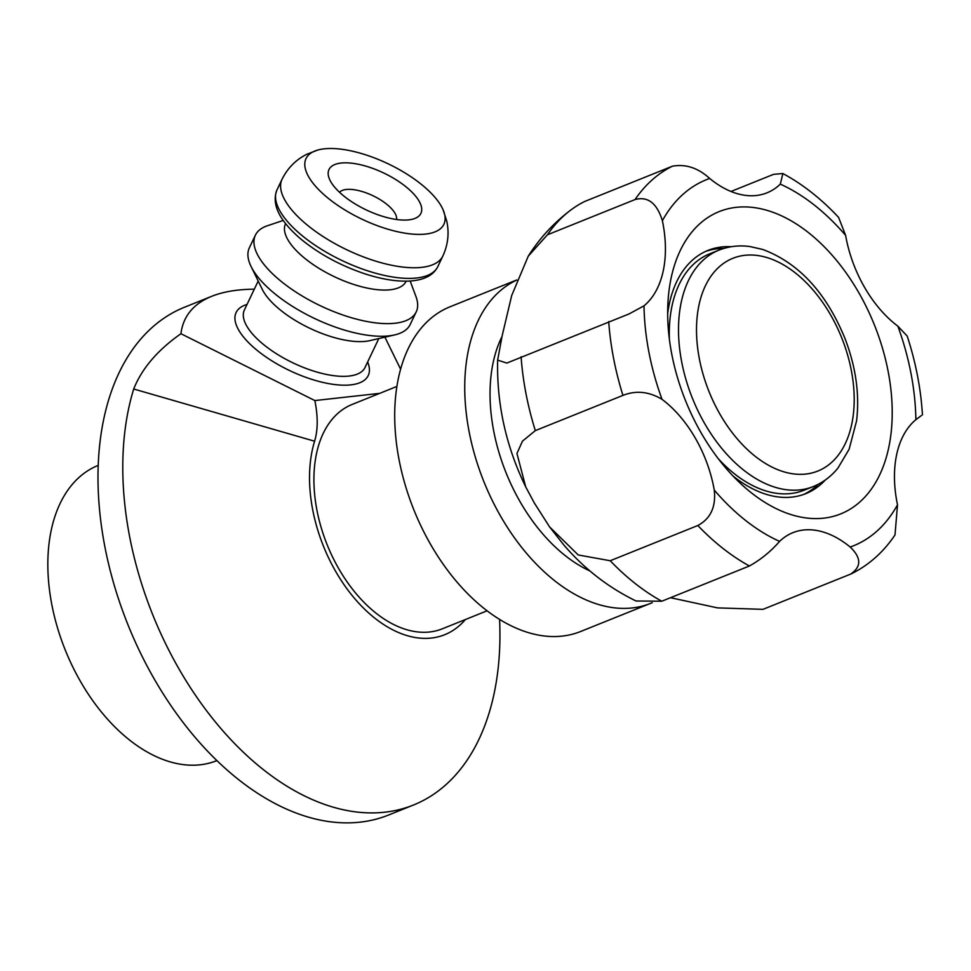 <?xml version="1.0" encoding="UTF-8"?>
<svg xmlns="http://www.w3.org/2000/svg" width="971" height="971" viewBox="0 0 971 971"><rect width="100%" height="100%" fill="white"/><g stroke="black" fill="none" stroke-linecap="round" stroke-linejoin="round"><path stroke-width="1.46" d="M719.098 250.081A127.274 79.537 68.3 0 0 685.32 377.318A127.274 79.537 68.3 0 0 799.97 489.882A127.274 79.537 68.3 0 0 813.152 486.617C822.838 482.696 831.115 476.506 837.985 468.022L849.127 449.221L856.592 420.831C859.723 394.323 855.852 366.892 845.001 338.527C826.187 292.672 798.781 262.995 762.781 249.474L749.964 246.549C739.137 245.093 728.845 246.27 719.098 250.081L709.862 253.759A127.274 79.537 68.3 0 0 669.407 339.474M718.188 458.603A127.274 79.537 68.3 0 0 790.734 493.547A127.274 79.537 68.3 0 0 803.915 490.282L813.152 486.617M487.09 610.808L442.339 628.807A120.902 75.52 -111.9 0 1 429.655 631.975A120.902 75.52 -111.9 0 1 323.549 535.033A120.902 75.52 -111.9 0 1 352.133 404.446L396.884 386.446M652.245 602.688A174.998 109.298 -111.9 0 1 650.619 603.355L580.585 631.514A174.998 109.298 -111.9 0 1 562.233 636.102A174.998 109.298 -111.9 0 1 408.657 495.805A174.998 109.298 -111.9 0 1 450.022 306.787L516.742 279.964M650.619 603.355A174.998 109.298 -111.9 0 1 632.267 607.943A174.998 109.298 -111.9 0 1 479.65 470.413A174.998 109.298 -111.9 0 1 516.693 280.097M590.028 571.009A146.366 91.408 -111.9 0 1 501.983 336.609M667.672 313.657A131.085 81.88 -111.9 0 1 707.993 250.397A131.085 81.88 -111.9 0 1 731.357 246.719M701.232 433.03A162.91 101.749 -111.9 0 1 667.963 302.369A162.91 101.749 -111.9 0 1 740.303 207.005A162.91 101.749 -111.9 0 1 858.667 292.465A162.91 101.749 -111.9 0 1 874.713 484.031A162.91 101.749 -111.9 0 1 740.934 483.849A162.91 101.749 -111.9 0 1 701.232 433.03M825.35 479.965A131.085 81.88 -111.9 0 1 805.796 493.644A131.085 81.88 -111.9 0 1 732.911 475.899M705.711 251.38A131.085 81.88 -111.9 0 1 723.711 248.479M818.407 484.213A131.085 81.88 -111.9 0 1 803.466 494.518M549.622 526.95L534.341 503.002L525.687 486.835L516.948 453.493L522.459 441.162L535.324 430.614L622.933 395.391C635.908 390.221 648.944 391.531 662.028 399.324A101.821 63.588 -111.9 0 1 714.268 490.088C716.088 506.85 710.602 518.66 697.821 525.517L610.213 560.74L578.218 554.963L549.622 526.95L563.75 544.877C584.275 568.836 608.38 587.54 636.066 601L661.785 601.219L749.394 565.996C760.827 559.599 770.901 551.382 779.592 541.369A101.821 63.588 -111.9 0 1 792.882 532.678A101.821 63.588 -111.9 0 1 850.195 547.037C861.398 557.779 861.532 566.809 850.608 574.116L851.676 573.643C869.118 564.904 883.561 551.989 895.007 534.936L897.507 504.799A101.821 63.588 -111.9 0 1 915.871 419.69L921.285 415.624M922.45 414.945C920.884 388.801 915.811 362.523 907.217 336.112L897.859 326.171A101.821 63.588 -111.9 0 1 845.62 235.407L838.568 217.37C821.284 198.861 802.726 184.247 782.893 173.542L780.296 184.138A101.821 63.588 -111.9 0 1 767.005 192.828A101.821 63.588 -111.9 0 1 709.692 178.47C698.076 167.886 685.647 163.808 672.393 166.211L584.785 201.434A222.723 139.108 -111.9 0 0 570.839 210.003C553.834 222.796 539.645 238.174 528.273 256.138L547.426 234.788A222.723 139.108 -111.9 0 1 570.839 210.003M547.426 234.788L635.034 199.565C647.815 196.093 656.93 203.133 662.38 220.708A101.821 63.588 -111.9 0 1 644.016 305.816L629.026 313.949L506.838 363.069L497.638 360.132L502.141 335.857L511.681 295.572L528.273 256.138M730.993 191.469L773.608 174.331L782.893 173.542M535.324 430.614A222.723 139.108 -111.9 0 1 521.099 356.782M850.608 574.116L763 609.339L717.593 607.895L670.524 597.711M661.785 601.219A222.723 139.108 -111.9 0 1 610.213 560.74M211.666 296.325L184.502 307.237A273.628 170.908 68.1 0 0 119.809 602.785A273.628 170.908 68.1 0 0 359.95 822.17A273.628 170.908 68.1 0 0 388.655 814.997L413.44 805.032A273.628 170.908 -111.9 0 1 384.734 812.205A273.628 170.908 -111.9 0 1 181.905 673.935A273.628 170.908 -111.9 0 1 133.707 389.007C141.839 368.543 157.569 350.118 180.922 333.721C183.143 316.267 193.399 303.789 211.666 296.325C223.16 291.725 237.373 289.346 254.317 289.164M98.217 465.388L98.12 465.425A159.086 99.358 68.1 0 0 60.518 637.255A159.086 99.358 68.1 0 0 200.135 764.796A159.086 99.358 68.1 0 0 216.812 760.633L216.909 760.596M410.163 281.02L415.976 296.592A89.089 35.733 -154.5 0 1 416.219 311.873L410.187 324.508A89.089 35.733 -154.5 0 1 394.627 334.922L369.878 340.627A66.817 26.8 -154.5 0 1 365.642 341.331A66.817 26.8 -154.5 0 1 306.533 326.669A66.817 26.8 -154.5 0 1 262.219 289.273L251.064 266.455A89.089 35.733 -154.5 0 1 249.365 247.799L255.397 235.176A89.089 35.733 -154.5 0 1 267.426 225.745L283.18 220.453M394.627 334.922A89.089 35.733 -154.5 0 1 388.97 335.869A89.089 35.733 -154.5 0 1 310.162 316.328A89.089 35.733 -154.5 0 1 251.064 266.455M416.219 311.873A89.089 35.733 -154.5 0 1 394.991 323.246A89.089 35.733 -154.5 0 1 298.303 293.606A89.089 35.733 -154.5 0 1 255.397 235.176M406.181 281.165L406.145 281.238A66.817 26.8 -154.5 0 1 390.233 289.771A66.817 26.8 -154.5 0 1 317.711 267.547A66.817 26.8 -154.5 0 1 285.535 223.718L285.571 223.646M324.217 148.83A76.357 30.635 -154.5 0 1 392.952 166.187A76.357 30.635 -154.5 0 1 443.055 209.7A76.357 30.635 -154.5 0 1 410.175 233.877A76.357 30.635 -154.5 0 1 326.474 196.834A76.357 30.635 -154.5 0 1 317.918 150.007A76.357 30.635 -154.5 0 1 324.217 148.83M408.779 219.859A50.905 20.415 -154.5 0 1 363.409 208.522A50.905 20.415 -154.5 0 1 329.788 179.817A50.905 20.415 -154.5 0 1 341.124 163.043A50.905 20.415 -154.5 0 1 405.174 186.153A50.905 20.415 -154.5 0 1 412.408 219.228A50.905 20.415 -154.5 0 1 408.779 219.859M396.581 219.507A31.812 12.769 25.5 0 0 379.285 199.116A31.812 12.769 25.5 0 0 346.283 189.479A31.812 12.769 25.5 0 0 339.534 192.294M499.58 619.401A273.628 170.908 -111.9 0 1 413.44 805.032M180.922 333.721L314.847 400.562C318.063 416.474 317.978 430.032 314.604 441.21A127.274 79.488 68.1 0 0 354.294 598.1A127.274 79.488 68.1 0 0 465.376 619.547M400.598 369.174L384.904 337.168M379.697 393.364L314.847 400.562M744.891 255.3A114.542 71.587 -111.7 0 1 848.071 356.612A114.542 71.587 -111.7 0 1 805.821 474.054A114.542 71.587 -111.7 0 1 702.64 372.755A114.542 71.587 -111.7 0 1 744.891 255.3M897.859 326.171A197.271 123.208 -111.9 0 1 915.871 419.69M780.296 184.138A197.271 123.208 -111.9 0 1 845.62 235.407M662.38 220.708A197.271 123.208 -111.9 0 1 709.692 178.47M662.028 399.324A197.271 123.208 -111.9 0 1 644.016 305.816M779.592 541.369A197.271 123.208 -111.9 0 1 714.268 490.088M897.507 504.799A197.271 123.208 -111.9 0 1 850.195 547.037M672.393 166.211A222.723 139.108 68.1 0 0 635.034 199.565M608.708 321.559A222.723 139.108 68.1 0 0 622.933 395.391M697.821 525.517A222.723 139.108 68.1 0 0 749.394 565.996M300.828 234.557A89.089 35.733 -154.5 0 1 276.978 189.928C271.31 204.165 279.235 220.526 300.767 238.975C318.84 253.832 340.008 265.374 364.271 273.616C380.972 279.09 395.828 281.59 408.84 281.092C423.647 280.34 433.297 275.521 437.8 266.624A89.089 35.733 -154.5 0 1 416.571 277.997A89.089 35.733 -154.5 0 1 300.828 234.557M443.055 209.7L446.721 220.939C449.355 232.943 448.068 244.631 442.861 256.004A89.089 35.733 -154.5 0 1 421.645 267.365A89.089 35.733 -154.5 0 1 305.889 223.925A89.089 35.733 -154.5 0 1 282.039 179.295L276.978 189.928M378.811 338.563L364.999 367.524A66.817 26.8 -154.5 0 1 349.075 376.056A66.817 26.8 -154.5 0 1 262.267 343.467A66.817 26.8 -154.5 0 1 244.376 310.004L258.189 281.032M247.022 304.457A73.177 29.348 25.5 0 0 255.713 349.184A73.177 29.348 25.5 0 0 335.565 384.65A73.177 29.348 25.5 0 0 367.645 361.989M133.707 389.007L314.604 441.21M525.687 486.835C505.988 446.235 496.642 403.997 497.638 360.132M442.861 256.004L437.8 266.624M317.918 150.007L306.86 154.243C295.876 159.742 287.61 168.092 282.039 179.295"/></g></svg>
